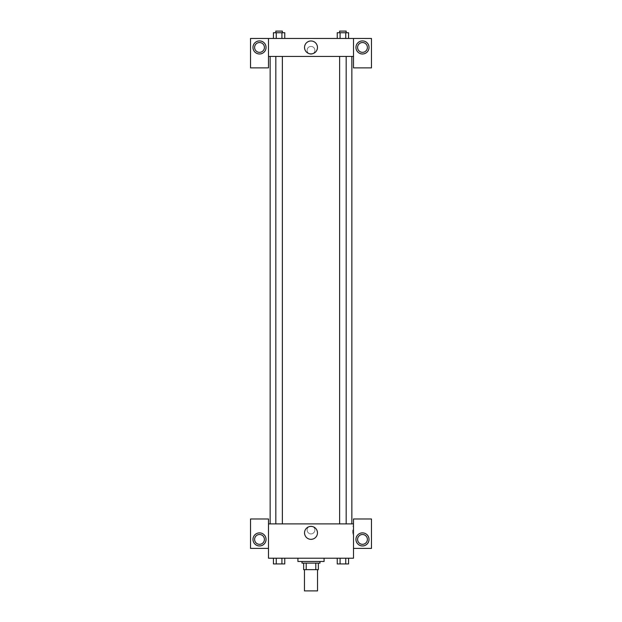 <?xml version="1.0" encoding="UTF-8"?>
<svg xmlns="http://www.w3.org/2000/svg" width="622" height="622" viewBox="0 0 622 622"><rect width="100%" height="100%" fill="white"/><g stroke="black" fill="none" stroke-linecap="round" stroke-linejoin="round"><path stroke-width="0.47" stroke-dasharray="3.11 2.33" d="M317.539 590.9L304.461 590.9M317.539 569.651L304.461 569.651L317.539 569.651M306.203 569.651L303.645 569.651L303.645 563.112L306.203 563.112L306.203 569.651L318.355 569.651M315.797 563.112L306.203 563.112L315.797 563.112L315.797 569.651M306.203 563.112L303.645 563.112M302.012 563.112L319.988 563.112M311 561.479L302.012 561.479L311 561.479M324.078 561.479L297.922 561.479M324.078 558.214L297.922 558.214L324.078 558.214M337.241 558.214L337.241 563.929L340.071 563.929L337.241 563.929L340.071 563.929L340.071 558.214L345.739 558.214L337.241 558.214L348.577 558.214L337.233 558.214L345.739 558.214L345.739 563.929L348.569 563.929L345.739 563.929L348.569 563.929L348.569 558.214L337.233 558.214L340.078 558.214L340.071 563.929L345.739 563.929L340.071 563.929L345.739 563.929L345.739 558.214L348.569 558.214M273.431 558.214L273.431 563.929L276.261 563.929L273.431 563.929L276.261 563.929L276.261 558.214L281.929 558.214L273.431 558.214L284.767 558.214L273.423 558.214L281.929 558.214L276.261 558.214L276.261 563.929L284.759 563.929L281.929 563.929L284.759 563.929L284.759 558.214L281.921 558.214L284.767 558.214L281.929 558.214L281.929 563.929L276.261 563.929L281.929 563.929L281.929 558.214L284.759 558.214L276.261 558.214L284.759 558.214M268.502 548.402L268.502 518.981L250.526 518.981L250.526 548.402L268.502 548.402L268.502 558.214L353.498 558.214L353.498 548.402L371.474 548.402L371.474 518.981L353.498 518.981L353.498 548.402M268.502 530.014L268.502 533.901L268.502 530.014M259.514 545.953A6.539 6.539 0 0 0 265.174 536.148A6.539 6.539 0 0 0 253.854 536.148A6.539 6.539 0 0 0 259.514 545.953M264.42 539.414A4.906 4.906 0 0 1 257.065 543.659A4.906 4.906 0 0 1 257.065 535.169A4.906 4.906 0 0 1 264.42 539.414M304.531 532.875A6.469 6.469 0 0 0 314.234 538.473A6.469 6.469 0 0 0 314.234 527.277A6.469 6.469 0 0 0 304.531 532.875M353.498 530.014L353.498 533.901L353.498 530.014M352.674 530.014L352.674 533.901L352.674 530.014M362.486 545.953A6.539 6.539 0 0 0 368.146 536.148A6.539 6.539 0 0 0 356.826 536.148A6.539 6.539 0 0 0 362.486 545.953M367.392 539.414A4.906 4.906 0 0 1 360.037 543.659A4.906 4.906 0 0 1 360.037 535.169A4.906 4.906 0 0 1 367.392 539.414M311 526.134A3.88 3.88 0 0 0 307.641 531.958A3.88 3.88 0 0 0 314.359 531.958A3.88 3.88 0 0 0 311 526.134A3.88 3.88 0 0 1 314.359 531.958A3.88 3.88 0 0 1 307.641 531.958A3.88 3.88 0 0 1 311 526.134M268.502 523.887L353.498 523.887M282.365 523.887L275.826 523.887L282.365 523.887L275.826 523.887L282.365 523.887L282.365 56.431L275.826 56.431L282.365 56.431M346.174 523.887L339.635 523.887L346.174 523.887L339.635 523.887L346.174 523.887L346.174 56.431L339.635 56.431L346.174 56.431M351.858 523.887L270.142 523.887L351.858 523.887M351.858 56.431L270.142 56.431L351.858 56.431M353.498 56.431L268.502 56.431L268.502 67.876L250.526 67.876L250.526 38.455L371.474 38.455L371.474 67.876L353.498 67.876L353.498 38.455M314.88 50.304A3.88 3.88 0 0 0 309.056 46.945A3.88 3.88 0 0 0 309.056 53.671A3.88 3.88 0 0 0 314.88 50.304A3.88 3.88 0 0 1 309.056 53.671A3.88 3.88 0 0 1 309.056 46.945A3.88 3.88 0 0 1 314.88 50.304M264.42 47.443A4.906 4.906 0 0 0 257.065 43.198A4.906 4.906 0 0 0 257.065 51.688A4.906 4.906 0 0 0 264.42 47.443M367.392 47.443A4.906 4.906 0 0 0 360.037 43.198A4.906 4.906 0 0 0 360.037 51.688A4.906 4.906 0 0 0 367.392 47.443M259.514 53.982A6.539 6.539 0 0 0 265.174 44.178A6.539 6.539 0 0 0 253.854 44.178A6.539 6.539 0 0 0 259.514 53.982M362.486 53.982A6.539 6.539 0 0 0 368.146 44.178A6.539 6.539 0 0 0 356.826 44.178A6.539 6.539 0 0 0 362.486 53.982M268.502 38.455L268.502 56.431M284.759 38.455L273.423 38.455L284.767 38.455L276.261 38.455L284.759 38.455L276.261 38.455L284.759 38.455L284.759 32.733L281.929 32.733L284.759 32.733L281.929 32.733L281.929 38.455L273.431 38.455L281.929 38.455L281.929 32.733L276.261 32.733L281.929 32.733L281.929 38.455M337.241 38.455L348.577 38.455L337.233 38.455L348.569 38.455L337.241 38.455L348.569 38.455L337.241 38.455L337.241 32.733L348.569 32.733L345.739 32.733L345.739 38.455L345.739 32.733L340.071 32.733L340.071 38.455L340.071 32.733L337.241 32.733L348.569 32.733L348.569 38.455M304.531 47.443A6.469 6.469 0 0 0 314.234 53.041A6.469 6.469 0 0 0 314.234 41.845A6.469 6.469 0 0 0 304.531 47.443M353.498 50.304L353.498 46.425L353.498 50.304M268.502 50.304L268.502 46.425L268.502 50.304M346.174 32.733L339.635 32.733L346.174 32.733L339.635 32.733L346.174 32.733L346.174 31.1L339.635 31.1L346.174 31.1L339.635 31.1L339.635 32.733M273.431 38.455L273.431 32.733L276.261 32.733L276.261 38.455L273.431 38.455L276.261 38.455L276.261 32.733L273.431 32.733L281.929 32.733M282.365 32.733L275.826 32.733L282.365 32.733L275.826 32.733L282.365 32.733L282.365 31.1L275.826 31.1L282.365 31.1L275.826 31.1L275.826 32.733M345.739 32.733L345.739 38.455M340.071 32.733L340.071 38.455M276.261 32.733L276.261 38.455M346.174 563.929L339.635 563.929M282.365 563.929L275.826 563.929M345.739 558.214L345.739 563.929M340.071 558.214L340.071 563.929M281.929 558.214L281.929 563.929M276.261 558.214L276.261 563.929M353.498 526.134L352.674 526.134M353.498 533.901L352.674 533.901M275.826 56.431L275.826 523.887M339.635 56.431L339.635 523.887"/><path stroke-width="0.93" d="M304.461 569.651L304.461 590.9L317.539 590.9L317.539 569.651M315.797 563.112L315.797 569.651L303.645 569.651L303.645 563.112M315.797 569.651L318.355 569.651L318.355 563.112L318.355 569.651M319.988 561.479L319.988 563.112L302.012 563.112L302.012 561.479M306.203 563.112L306.203 569.651M297.922 558.214L297.922 561.479L324.078 561.479L324.078 558.214M353.498 548.402L371.474 548.402L371.474 518.981L353.498 518.981L353.498 558.214L268.502 558.214L268.502 518.981L250.526 518.981L250.526 548.402L268.502 548.402M259.514 545.953A6.539 6.539 0 0 1 253.854 536.148A6.539 6.539 0 0 1 265.174 536.148A6.539 6.539 0 0 1 259.514 545.953M254.608 539.414A4.906 4.906 0 0 1 259.514 534.508A4.906 4.906 0 0 1 264.42 539.414A4.906 4.906 0 0 1 259.514 544.32A4.906 4.906 0 0 1 254.608 539.414M304.531 532.875A6.469 6.469 0 0 1 314.234 527.277A6.469 6.469 0 0 1 314.234 538.473A6.469 6.469 0 0 1 304.531 532.875M353.498 523.887L268.502 523.887M362.486 545.953A6.539 6.539 0 0 1 356.826 536.148A6.539 6.539 0 0 1 368.146 536.148A6.539 6.539 0 0 1 362.486 545.953M357.58 539.414A4.906 4.906 0 0 1 362.486 534.508A4.906 4.906 0 0 1 367.392 539.414A4.906 4.906 0 0 1 362.486 544.32A4.906 4.906 0 0 1 357.58 539.414M351.858 56.431L351.858 523.887M346.174 523.887L346.174 56.431M282.365 56.431L282.365 523.887M353.498 56.431L353.498 67.876L371.474 67.876L371.474 38.455L353.498 38.455L353.498 56.431L268.502 56.431L268.502 67.876L250.526 67.876L250.526 38.455L268.502 38.455L268.502 56.431M264.42 47.443A4.906 4.906 0 0 1 259.514 52.349A4.906 4.906 0 0 1 254.608 47.443A4.906 4.906 0 0 1 259.514 42.545A4.906 4.906 0 0 1 264.42 47.443M259.514 53.982A6.539 6.539 0 0 1 253.854 44.178A6.539 6.539 0 0 1 265.174 44.178A6.539 6.539 0 0 1 259.514 53.982M367.392 47.443A4.906 4.906 0 0 1 360.037 51.688A4.906 4.906 0 0 1 360.037 43.198A4.906 4.906 0 0 1 367.392 47.443M362.486 53.982A6.539 6.539 0 0 1 356.826 44.178A6.539 6.539 0 0 1 368.146 44.178A6.539 6.539 0 0 1 362.486 53.982M353.498 38.455L268.502 38.455M304.531 47.443A6.469 6.469 0 0 1 314.234 41.845A6.469 6.469 0 0 1 314.234 53.041A6.469 6.469 0 0 1 304.531 47.443M348.569 38.455L348.569 32.733L337.241 32.733L337.241 38.455M345.739 32.733L345.739 38.455M340.071 32.733L340.071 38.455M339.635 32.733L339.635 31.1L346.174 31.1L346.174 32.733M284.759 38.455L284.759 32.733L273.431 32.733L273.431 38.455M281.929 32.733L281.929 38.455M276.261 32.733L276.261 38.455M275.826 32.733L275.826 31.1L282.365 31.1L282.365 32.733M348.569 558.214L348.569 563.929L337.241 563.929L337.241 558.214M345.739 558.214L345.739 563.929M340.071 558.214L340.071 563.929M346.174 563.929L339.635 563.929M284.759 558.214L284.759 563.929L273.431 563.929L273.431 558.214M281.929 558.214L281.929 563.929M276.261 558.214L276.261 563.929M282.365 563.929L275.826 563.929M270.142 56.431L270.142 523.887M339.635 523.887L339.635 56.431M275.826 56.431L275.826 523.887"/></g></svg>
